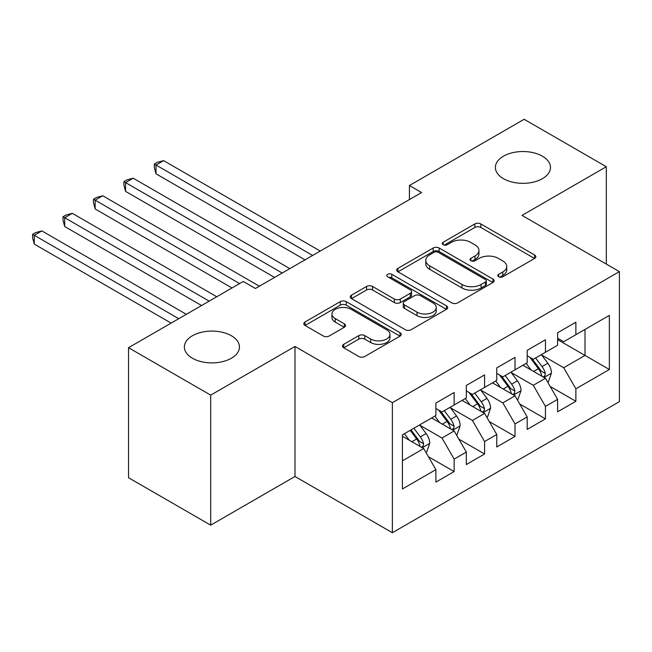 <?xml version="1.0" encoding="UTF-8"?>
<svg xmlns="http://www.w3.org/2000/svg" width="652" height="652" viewBox="0 0 652 652"><rect width="100%" height="100%" fill="white"/><g stroke="black" fill="none" stroke-linecap="round" stroke-linejoin="round"><path stroke-width="0.98" d="M498.666 276.766A2.958 1.703 0 0 0 502.847 276.766L534.591 258.445A4.222 2.437 0 0 0 535.83 256.717A4.222 2.437 0 0 0 534.591 254.989L480.817 223.946A4.222 2.437 0 0 0 474.843 223.946L443.107 242.275A2.958 1.703 0 0 0 442.243 243.481A2.958 1.703 0 0 0 443.107 244.687A2.958 1.703 0 0 0 447.288 244.687L451.396 242.316A13.521 7.808 0 0 1 470.516 242.316L474.998 244.907A13.521 7.808 0 0 1 478.951 250.425A13.521 7.808 0 0 1 474.998 255.943L470.891 258.314A2.958 1.703 0 0 0 470.019 259.52A2.958 1.703 0 0 0 470.891 260.727A2.958 1.703 0 0 0 475.072 260.727L479.179 258.355A13.521 7.808 0 0 1 498.291 258.355L502.773 260.947A13.521 7.808 0 0 1 506.734 266.464A13.521 7.808 0 0 1 502.773 271.982L498.666 274.353A2.958 1.703 0 0 0 497.802 275.56A2.958 1.703 0 0 0 498.666 276.766L498.666 274.353M231.387 335.747A27.547 15.901 0 0 0 201.37 332.3A27.547 15.901 0 0 0 184.361 346.994A27.547 15.901 0 0 0 192.43 358.241A27.547 15.901 0 0 0 222.446 361.689A27.547 15.901 0 0 0 239.455 346.994A27.547 15.901 0 0 0 231.387 335.747M542.407 156.187A27.547 15.901 0 0 0 512.39 152.739A27.547 15.901 0 0 0 495.381 167.425A27.547 15.901 0 0 0 503.45 178.672A27.547 15.901 0 0 0 533.466 182.12A27.547 15.901 0 0 0 550.475 167.425A27.547 15.901 0 0 0 542.407 156.187M343.71 344.329A4.222 2.437 0 0 0 342.471 346.049A4.222 2.437 0 0 0 343.71 347.777L358.796 356.489A4.222 2.437 0 0 0 364.77 356.489L400.018 336.139A4.222 2.437 0 0 0 401.257 334.411A4.222 2.437 0 0 0 400.018 332.683L346.253 301.64A4.222 2.437 0 0 0 340.271 301.64L305.03 321.99A4.222 2.437 0 0 0 303.791 323.718A4.222 2.437 0 0 0 305.03 325.446L323.245 335.967A4.222 2.437 0 0 0 329.219 335.967L344.305 327.255A4.222 2.437 0 0 0 345.544 325.527A4.222 2.437 0 0 0 344.305 323.808L335.275 318.592A11.304 6.528 0 0 1 331.958 313.979A11.304 6.528 0 0 1 338.934 307.948A11.304 6.528 0 0 1 351.249 309.358L386.652 329.798A11.304 6.528 0 0 1 389.961 334.411A11.304 6.528 0 0 1 382.985 340.442A11.304 6.528 0 0 1 370.67 339.024L364.77 335.617A4.222 2.437 0 0 0 358.796 335.617L343.71 344.329L343.71 347.777M210.694 395.136L210.694 525.162L294.989 476.49L294.989 346.465L210.694 395.136L128.525 347.695L243.253 281.46L255.429 288.486L421.591 192.552L409.415 185.527L409.415 199.585M294.989 346.465L392.374 402.692L619.4 271.623L619.4 401.64L392.374 532.717L392.374 402.692M606.311 264.068L606.311 166.725L522.016 215.396L619.4 271.623M606.311 166.725L524.143 119.283L409.415 185.527M451.697 302.854A4.222 2.437 0 0 0 457.671 302.854L492.92 282.503A4.222 2.437 0 0 0 494.159 280.776A4.222 2.437 0 0 0 492.92 279.048L439.146 248.004A4.222 2.437 0 0 0 433.172 248.004L397.924 268.355A4.222 2.437 0 0 0 396.693 270.083A4.222 2.437 0 0 0 397.924 271.811L451.697 302.854M388.804 277.402A2.958 1.703 0 0 1 391.803 277.825L391.803 274.305L446.465 305.87A4.222 2.437 0 0 1 447.704 307.597A4.222 2.437 0 0 1 446.465 309.317L411.216 329.667A4.222 2.437 0 0 1 405.242 329.667L351.477 298.624L351.477 295.177A4.222 2.437 0 0 0 350.238 296.904A4.222 2.437 0 0 0 351.477 298.624M351.477 295.177L366.563 286.464A4.222 2.437 0 0 1 372.536 286.464L394.346 299.056A4.222 2.437 0 0 0 400.32 299.056L410.32 293.278A4.222 2.437 0 0 0 411.559 291.558A4.222 2.437 0 0 0 410.32 289.83L387.622 276.725A2.958 1.703 0 0 1 386.758 275.519A2.958 1.703 0 0 1 388.584 273.938A2.958 1.703 0 0 1 391.803 274.305M557.623 339.619L585.015 355.43L585.015 329.423L609.359 315.372L575.879 334.696L575.879 322.218L557.623 332.764L557.623 345.242L545.447 352.267L545.447 339.79L527.191 350.336L527.191 362.805L515.015 369.839L515.015 357.361L496.759 367.907L496.759 380.377L484.583 387.41L484.583 374.933L466.327 385.471L466.327 397.948L454.151 404.973L454.151 392.504L435.895 403.042L435.895 415.52L402.414 434.843L402.414 488.959L435.895 469.636L423.718 448.552L402.414 436.253M609.359 315.372L609.359 369.488L575.879 388.812L563.711 367.728L541.641 354.99M550.166 386.44L575.879 401.29L575.879 388.812M575.879 401.29L557.623 411.828L557.623 399.358L545.447 406.383L533.279 385.299L511.209 372.561M519.734 404.012L545.447 418.861L545.447 406.383M545.447 418.861L527.191 429.399L527.191 416.921L515.015 423.955L502.847 402.871L480.777 390.132M489.302 421.583L515.015 436.424L515.015 423.955M515.015 436.424L496.759 446.97L496.759 434.493L484.583 441.526L472.415 420.442L450.345 407.704M458.869 439.155L484.583 453.996L484.583 441.526M484.583 453.996L466.327 464.542L466.327 452.064L454.151 459.098L441.974 438.005L419.912 425.267M428.437 456.726L454.151 471.567L454.151 459.098M454.151 471.567L435.895 482.113L435.895 469.636M435.895 408.494L441.974 412.007L454.151 404.973M402.414 460.85L423.718 448.552M466.327 390.923L472.415 394.436L484.583 387.41M441.974 438.005L454.151 430.98L431.632 417.981M466.327 452.064L454.151 430.98M496.759 373.351L502.847 376.864L515.015 369.839M472.415 420.442L484.583 413.409L462.064 400.409M496.759 434.493L484.583 413.409M527.191 355.78L533.279 359.293L545.447 352.267M502.847 402.871L515.015 395.837L492.496 382.838M527.191 416.921L515.015 395.837M557.623 338.209L563.711 341.721L575.879 334.696M533.279 385.299L545.447 378.274L522.928 365.267M557.623 399.358L545.447 378.274M128.525 347.695L128.525 477.72L210.694 525.162M294.989 476.49L392.374 532.717M563.711 367.728L585.015 355.43L609.359 369.488M499.848 277.182L502.773 275.494A13.521 7.808 0 0 0 506.734 269.977L506.734 266.464M478.951 250.425L478.951 253.938A13.521 7.808 0 0 1 474.998 259.455L472.072 261.142M534.534 258.477L480.817 227.466A4.222 2.437 0 0 0 474.843 227.466L444.289 245.103M492.863 282.536L439.146 251.525A4.222 2.437 0 0 0 433.172 251.525L397.981 271.843M485.447 281.982A2.958 1.703 0 0 0 486.319 280.776A2.958 1.703 0 0 0 485.447 279.569L438.25 252.316A2.958 1.703 0 0 0 434.069 252.316L429.741 254.818A13.521 7.808 0 0 0 425.78 260.335A13.521 7.808 0 0 0 429.741 265.861L461.999 284.484A13.521 7.808 0 0 0 481.119 284.484L485.447 281.982L485.447 285.495A2.958 1.703 0 0 0 486.319 284.288L486.319 280.776M425.78 260.335L425.78 263.856A13.521 7.808 0 0 0 429.741 269.374L429.741 265.861M485.447 285.495L481.119 287.997A13.521 7.808 0 0 1 461.999 287.997L429.741 269.374M351.534 298.657L366.563 289.985L366.563 286.464M411.559 291.558L411.559 295.071A4.222 2.437 0 0 1 410.32 296.79L400.32 302.569A4.222 2.437 0 0 1 394.346 302.569L372.536 289.985A4.222 2.437 0 0 0 366.563 289.985M391.803 277.825L446.408 309.35M416.97 312.121A11.304 6.528 0 0 0 429.285 313.539A11.304 6.528 0 0 0 436.261 307.508A11.304 6.528 0 0 0 432.952 302.895L420.483 295.69A4.222 2.437 0 0 0 414.509 295.69L404.501 301.468A4.222 2.437 0 0 0 403.262 303.196A4.222 2.437 0 0 0 404.501 304.924L416.97 312.121L416.97 315.633A11.304 6.528 0 0 0 429.285 317.051A11.304 6.528 0 0 0 436.261 311.02L436.261 307.508M403.262 303.196L403.262 306.709A4.222 2.437 0 0 0 404.501 308.437L404.501 304.924M416.97 315.633L404.501 308.437M389.961 334.411L389.961 337.923A11.304 6.528 0 0 1 382.985 343.954A11.304 6.528 0 0 1 370.67 342.536L364.77 339.13A4.222 2.437 0 0 0 358.796 339.13L343.767 347.809M331.958 313.979L331.958 317.491A11.304 6.528 0 0 0 335.275 322.104L335.275 318.592M344.248 327.288L335.275 322.104M399.961 336.171L346.253 305.16A4.222 2.437 0 0 0 340.271 305.16L305.079 325.478M547.704 382.17L548.43 381.754L551.47 372.96A11.402 6.585 -120 0 0 547.835 363.254L541.372 354.623M531.07 369.969L526.156 363.408M523.858 365.805L523.295 365.055M320.246 251.061L163.611 160.628L156.007 165.021L156.007 173.807L305.03 259.846M543.303 377.027L545.064 375.438L545.317 373.449A11.402 6.585 -120 0 0 542.048 366.587L535.585 357.964M531.893 358.502L539.88 369.154A5.811 3.358 60 0 1 540.94 370.923L545.317 373.449M529.889 357.337L538.397 368.698A11.402 6.585 60 0 1 541.665 375.56L541.893 376.22M156.007 173.807L154.328 167.572L154.328 164.059L312.642 255.454M154.328 164.059L157.376 162.299L163.611 160.628M517.272 399.741L517.998 399.317L521.038 390.532A11.402 6.585 -120 0 0 517.403 380.825L510.94 372.194M500.638 387.541L495.724 380.98M493.425 383.376L492.863 382.626M289.814 268.632L133.179 178.2L125.575 182.593L125.575 191.378L274.598 277.418M512.863 394.599L514.632 393.009L514.884 391.021A11.402 6.585 -120 0 0 511.616 384.158L505.153 375.528M501.461 376.065L509.448 386.726A5.811 3.358 60 0 1 510.508 388.494L514.884 391.021M499.456 374.908L507.965 386.269A11.402 6.585 60 0 1 511.233 393.132L511.461 393.792M125.575 191.378L123.896 185.144L123.896 181.631L282.21 273.025M123.896 181.631L126.944 179.87L133.179 178.2M486.832 417.313L487.566 416.889L490.606 408.103A11.402 6.585 -120 0 0 486.971 398.396L480.508 389.766M470.198 405.104L465.283 398.551M462.993 400.947L462.431 400.198M259.382 286.204L102.747 195.771L95.135 200.164L95.135 208.95L231.99 287.964M482.431 412.17L484.2 410.581L484.452 408.592A11.402 6.585 -120 0 0 481.184 401.73L474.721 393.099M471.029 393.637L479.016 404.297A5.811 3.358 60 0 1 480.076 406.066L484.452 408.592M469.024 392.48L477.533 403.841A11.402 6.585 60 0 1 480.801 410.703L481.029 411.363M95.135 208.95L93.464 202.715L93.464 199.194L239.602 283.571M93.464 199.194L96.512 197.442L102.747 195.771M456.4 434.884L457.133 434.46L460.173 425.674A11.402 6.585 -120 0 0 456.539 415.96L450.067 407.329M439.766 422.675L434.851 416.115M432.553 418.511L431.999 417.769M216.774 296.75L72.315 213.343L64.703 217.735L64.703 226.521L201.558 305.527M451.999 429.741L453.768 428.152L454.02 426.163A11.402 6.585 -120 0 0 450.752 419.301L444.289 410.67M440.597 411.208L448.584 421.868A5.811 3.358 60 0 1 449.636 423.629L454.02 426.163M438.592 410.051L447.101 421.412A11.402 6.585 60 0 1 450.369 428.266L450.597 428.926M64.703 226.521L63.032 220.278L63.032 216.766L209.17 301.134M63.032 216.766L66.072 215.013L72.315 213.343M425.968 452.455L426.701 452.032L429.741 443.246A11.402 6.585 -120 0 0 426.106 433.531L419.635 424.9M409.334 440.247L404.419 433.686M186.342 314.313L41.883 230.914L34.271 235.307L34.271 244.092L171.126 323.099M421.567 447.313L423.335 445.723L423.588 443.735A11.402 6.585 -120 0 0 420.32 436.873L413.857 428.242M410.996 429.888L418.152 439.44A5.811 3.358 60 0 1 419.203 441.2L423.588 443.735M410.206 430.353L416.669 438.983A11.402 6.585 60 0 1 419.937 445.838L420.165 446.498M34.271 244.092L32.6 237.85L32.6 234.337L178.738 318.706M32.6 234.337L35.64 232.577L41.883 230.914M502.773 275.494L502.773 271.982M470.891 260.727L470.891 258.314M474.998 259.455L474.998 255.943M443.107 244.687L443.107 242.275M474.843 227.466L474.843 223.946M480.817 227.466L480.817 223.946M534.591 258.445L534.591 254.989M397.924 271.811L397.924 268.355M433.172 251.525L433.172 248.004M439.146 251.525L439.146 248.004M492.92 282.503L492.92 279.048M461.999 287.997L461.999 284.484M481.119 287.997L481.119 284.484M372.536 289.985L372.536 286.464M394.346 302.569L394.346 299.056M400.32 302.569L400.32 299.056M410.32 296.79L410.32 293.278M446.465 309.317L446.465 305.87M358.796 339.13L358.796 335.617M364.77 339.13L364.77 335.617M370.67 342.536L370.67 339.024M344.305 327.255L344.305 323.808M305.03 325.446L305.03 321.99M340.271 305.16L340.271 301.64M346.253 305.16L346.253 301.64M400.018 336.139L400.018 332.683M544.021 377.443L551.396 373.188M542.048 366.587L547.835 363.254M533.638 371.453L538.397 368.698M513.589 395.014L520.964 390.752M511.616 384.158L517.403 380.825M503.205 389.024L507.965 386.269M483.156 412.586L490.532 408.323M481.184 401.73L486.971 398.396M472.773 406.587L477.533 403.841M452.724 430.157L460.1 425.895M450.752 419.301L456.539 415.96M442.341 424.159L447.101 421.412M422.292 447.728L429.668 443.466M420.32 436.873L426.106 433.531M411.901 441.73L416.669 438.983"/></g></svg>

